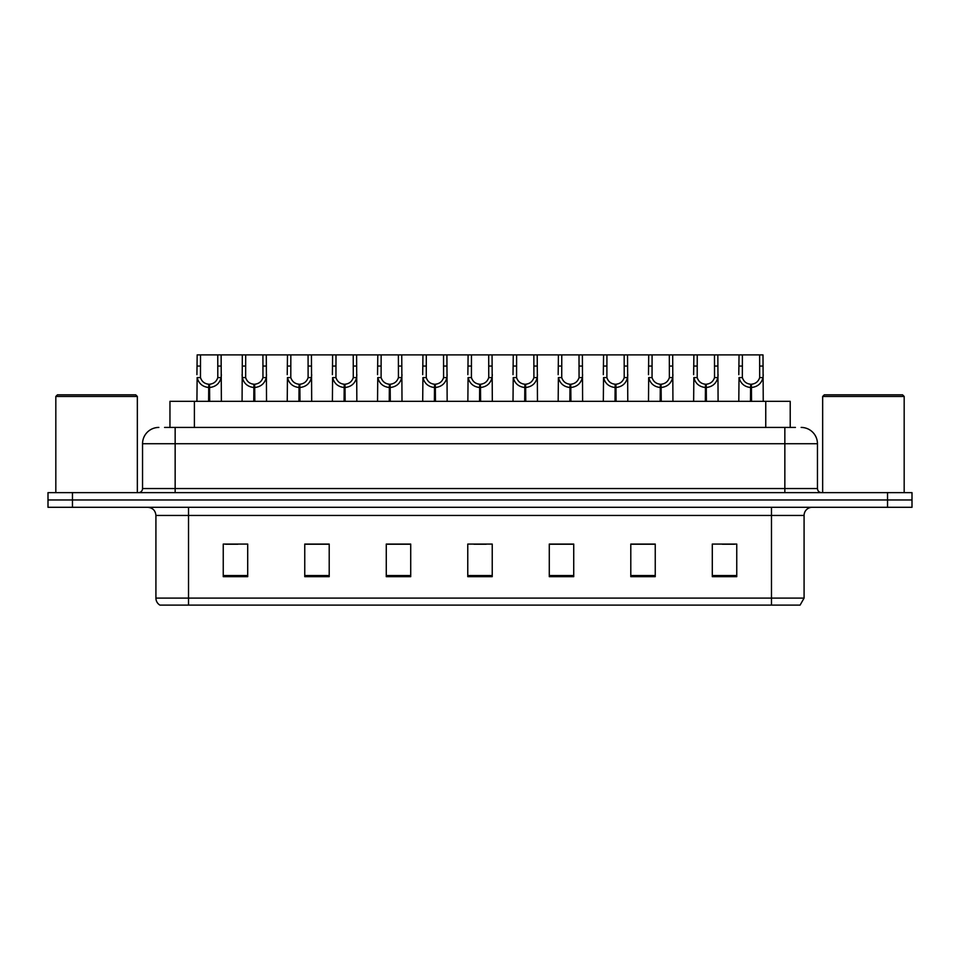 <?xml version="1.0" encoding="UTF-8"?>
<svg xmlns="http://www.w3.org/2000/svg" width="960" height="960" viewBox="0 0 960 960"><rect width="100%" height="100%" fill="white"/><g stroke="black" fill="none" stroke-linecap="round" stroke-linejoin="round"><path stroke-width="1.44" d="M169.956 427.428L169.956 401.34L790.212 401.34L790.212 427.428M804.084 598.104L800.088 605.112L771.48 605.112L771.48 598.104L804.084 598.104L804.084 515.46A8.148 8.148 0 0 1 812.232 507.3M771.48 605.112L159.912 605.112A8.148 8.148 0 0 1 155.916 598.104L155.916 515.46C155.436 510.504 152.724 507.792 147.768 507.3M72.456 492.636L912 492.636L912 499.968L48 499.968L48 507.3L72.456 507.3L72.456 499.968L48 499.968L48 492.636L72.456 492.636L72.456 499.968L912 499.968L912 507.3L72.456 507.3M736.752 576.672L736.752 544.068L712.296 544.068L712.296 576.672L736.752 576.672M655.248 576.672L655.248 544.068L630.792 544.068L630.792 576.672L655.248 576.672M573.732 576.672L573.732 544.068L549.288 544.068L549.288 576.672L573.732 576.672M247.704 576.672L247.704 544.068L223.248 544.068L223.248 576.672L247.704 576.672M329.208 576.672L329.208 544.068L304.752 544.068L304.752 576.672L329.208 576.672M410.712 576.672L410.712 544.068L386.268 544.068L386.268 576.672L410.712 576.672M492.228 576.672L492.228 544.068L467.772 544.068L467.772 576.672L492.228 576.672M756.648 605.112L203.352 605.112M654.588 544.236L644.244 544.236M632.016 544.236L655.248 544.236M722.328 544.236L734.556 544.236M406.236 544.236L395.88 544.236M304.752 544.236L328.152 544.236M315.924 544.236L305.568 544.236M225.612 544.236L237.84 544.236M564.276 544.236L553.932 544.236M473.964 544.236L486.192 544.236M410.712 544.236L386.268 544.236M573.732 544.236L549.288 544.236M164.94 427.428L795.432 427.428M164.568 427.428L175.152 427.428L175.152 443.724L142.548 443.724L142.548 488.556A4.08 4.08 0 0 1 138.48 492.636M158.856 427.428A16.296 16.296 0 0 0 142.548 443.724M801.144 427.428A16.296 16.296 0 0 1 817.452 443.724L817.452 488.556C817.692 491.028 819.048 492.396 821.52 492.636M208.608 401.34L208.752 384.228C204.564 383.796 201.816 381.576 200.484 377.592L200.52 354.888L221.124 354.888L221.376 401.34M208.608 387.492C202.536 386.796 198.708 383.496 197.136 377.592L196.92 401.34M196.92 374.664L197.172 354.888L200.52 354.888M209.532 401.34L209.532 384.228C213.72 383.796 216.48 381.576 217.8 377.592L217.764 354.888M209.532 384.228L209.676 401.34M208.752 384.228L208.752 401.34M221.376 374.664L221.148 377.592C219.576 383.496 215.748 386.796 209.676 387.492M221.124 354.888L242.328 354.888L242.076 401.34M253.764 401.34L253.908 384.228C249.72 383.796 246.972 381.576 245.64 377.592L245.676 354.888L266.28 354.888L266.532 401.34M253.764 387.492C247.692 386.796 243.864 383.496 242.292 377.592L242.076 374.664M254.688 401.34L254.688 384.228C258.876 383.796 261.636 381.576 262.956 377.592L262.92 354.888M254.688 384.228L254.832 401.34M253.908 384.228L253.908 401.34M266.532 374.664L266.304 377.592C264.732 383.496 260.904 386.796 254.832 387.492M245.676 354.888L242.328 354.888M298.92 401.34L299.064 384.228C294.876 383.796 292.128 381.576 290.796 377.592L290.832 354.888L311.436 354.888L311.688 401.34M298.92 387.492C292.848 386.796 289.02 383.496 287.448 377.592L287.232 401.34M287.232 374.664L287.484 354.888L290.832 354.888M299.844 401.34L299.844 384.228C304.032 383.796 306.792 381.576 308.112 377.592L308.076 354.888M299.844 384.228L299.988 401.34M299.064 384.228L299.064 401.34M311.688 374.664L311.46 377.592C309.888 383.496 306.072 386.796 299.988 387.492M344.076 401.34L344.22 384.228C340.032 383.796 337.284 381.576 335.952 377.592L335.988 354.888L356.592 354.888L356.844 401.34M344.076 387.492C338.004 386.796 334.176 383.496 332.604 377.592L332.388 401.34M332.388 374.664L332.64 354.888L335.988 354.888M345 401.34L345 384.228C349.188 383.796 351.948 381.576 353.28 377.592L353.232 354.888M345 384.228L345.144 401.34M344.22 384.228L344.22 401.34M356.844 374.664L356.616 377.592C355.044 383.496 351.228 386.796 345.144 387.492M389.232 401.34L389.376 384.228C385.188 383.796 382.44 381.576 381.108 377.592L381.144 354.888L401.748 354.888L402 401.34M389.232 387.492C383.16 386.796 379.332 383.496 377.76 377.592L377.544 401.34M377.544 374.664L377.796 354.888L381.144 354.888M390.156 401.34L390.156 384.228C394.344 383.796 397.104 381.576 398.436 377.592L398.388 354.888M390.156 384.228L390.3 401.34M389.376 384.228L389.376 401.34M402 374.664L401.772 377.592C400.2 383.496 396.384 386.796 390.3 387.492M266.28 354.888L287.484 354.888M311.436 354.888L332.64 354.888M356.592 354.888L377.796 354.888M55.824 396.456L57.456 394.824L135.708 394.824L137.34 396.456L55.824 396.456L55.824 492.636M137.34 396.456L137.34 492.636M822.66 396.456L824.292 394.824L902.544 394.824L904.176 396.456L822.66 396.456L822.66 492.636M904.176 396.456L904.176 492.636M434.388 401.34L434.532 384.228C430.344 383.796 427.596 381.576 426.264 377.592L426.3 354.888L446.904 354.888L447.156 401.34M434.388 387.492C428.316 386.796 424.488 383.496 422.916 377.592L422.7 401.34M422.7 374.664L422.952 354.888L426.3 354.888M435.312 401.34L435.312 384.228C439.5 383.796 442.26 381.576 443.592 377.592L443.544 354.888M435.312 384.228L435.456 401.34M434.532 384.228L434.532 401.34M447.156 374.664L446.928 377.592C445.356 383.496 441.54 386.796 435.456 387.492M479.544 401.34L479.688 384.228C475.5 383.796 472.752 381.576 471.42 377.592L471.456 354.888L492.06 354.888L492.312 401.34M479.544 387.492C473.472 386.796 469.644 383.496 468.072 377.592L467.856 401.34M467.856 374.664L468.108 354.888L471.456 354.888M480.468 401.34L480.468 384.228C484.656 383.796 487.416 381.576 488.748 377.592L488.7 354.888M480.468 384.228L480.612 401.34M479.688 384.228L479.688 401.34M492.312 374.664L492.084 377.592C490.512 383.496 486.696 386.796 480.612 387.492M524.7 401.34L524.844 384.228C520.668 383.796 517.908 381.576 516.576 377.592L516.612 354.888L537.216 354.888L537.468 401.34M524.7 387.492C518.628 386.796 514.8 383.496 513.228 377.592L513.012 401.34M513.012 374.664L513.264 354.888L516.612 354.888M525.624 401.34L525.624 384.228C529.812 383.796 532.572 381.576 533.904 377.592L533.856 354.888M525.624 384.228L525.768 401.34M524.844 384.228L524.844 401.34M537.468 374.664L537.24 377.592C535.668 383.496 531.852 386.796 525.768 387.492M401.748 354.888L422.952 354.888M446.904 354.888L468.108 354.888M492.06 354.888L513.264 354.888M569.856 401.34L570 384.228C565.824 383.796 563.064 381.576 561.732 377.592L561.768 354.888L582.372 354.888L582.624 401.34M569.856 387.492C563.784 386.796 559.956 383.496 558.384 377.592L558.168 401.34M558.168 374.664L558.42 354.888L561.768 354.888M570.78 401.34L570.78 384.228C574.968 383.796 577.728 381.576 579.06 377.592L579.012 354.888M570.78 384.228L570.924 401.34M570 384.228L570 401.34M582.624 374.664L582.396 377.592C580.824 383.496 577.008 386.796 570.924 387.492M615.012 401.34L615.156 384.228C610.98 383.796 608.22 381.576 606.888 377.592L606.924 354.888L627.528 354.888L627.78 401.34M615.012 387.492C608.94 386.796 605.112 383.496 603.54 377.592L603.324 401.34M603.324 374.664L603.576 354.888L606.924 354.888M615.936 401.34L615.936 384.228C620.124 383.796 622.884 381.576 624.216 377.592L624.168 354.888M615.936 384.228L616.08 401.34M615.156 384.228L615.156 401.34M627.78 374.664L627.552 377.592C625.98 383.496 622.164 386.796 616.08 387.492M660.168 401.34L660.312 384.228C656.136 383.796 653.376 381.576 652.044 377.592L652.08 354.888L672.684 354.888L672.936 401.34M660.168 387.492C654.096 386.796 650.268 383.496 648.696 377.592L648.48 401.34M648.48 374.664L648.732 354.888L652.08 354.888M661.092 401.34L661.092 384.228C665.28 383.796 668.04 381.576 669.372 377.592L669.324 354.888M661.092 384.228L661.236 401.34M660.312 384.228L660.312 401.34M672.936 374.664L672.708 377.592C671.136 383.496 667.32 386.796 661.236 387.492M705.324 401.34L705.468 384.228C701.292 383.796 698.532 381.576 697.2 377.592L697.236 354.888L717.84 354.888L718.092 401.34M705.324 387.492C699.252 386.796 695.424 383.496 693.852 377.592L693.636 401.34M693.636 374.664L693.888 354.888L697.236 354.888M706.248 401.34L706.248 384.228C710.436 383.796 713.196 381.576 714.528 377.592L714.48 354.888M706.248 384.228L706.392 401.34M705.468 384.228L705.468 401.34M718.092 374.664L717.864 377.592C716.292 383.496 712.476 386.796 706.392 387.492M750.48 401.34L750.624 384.228C746.448 383.796 743.688 381.576 742.356 377.592L742.392 354.888L762.996 354.888L763.248 401.34M750.48 387.492C744.408 386.796 740.58 383.496 739.02 377.592L738.792 401.34M738.792 374.664L739.044 354.888L742.392 354.888M751.404 401.34L751.404 384.228C755.592 383.796 758.352 381.576 759.684 377.592L759.636 354.888M751.404 384.228L751.548 401.34M750.624 384.228L750.624 401.34M763.248 374.664L763.02 377.592C761.448 383.496 757.632 386.796 751.548 387.492M537.216 354.888L558.42 354.888M582.372 354.888L603.576 354.888M627.528 354.888L648.732 354.888M672.684 354.888L693.888 354.888M717.84 354.888L739.044 354.888M194.4 427.428L194.4 401.34M765.756 427.428L765.756 401.34M771.48 507.3L771.48 515.46L155.916 515.46M804.084 515.46L771.48 515.46L771.48 598.104L188.52 598.104L188.52 605.112M155.916 598.104L188.52 598.104L188.52 507.3M887.544 507.3L887.544 492.636M492.228 575.532L467.772 575.532M410.712 575.532L386.268 575.532M329.208 575.532L304.752 575.532M247.704 575.532L223.248 575.532M573.732 575.532L549.288 575.532M655.248 575.532L630.792 575.532M736.752 575.532L712.296 575.532M175.152 492.636L175.152 488.556L817.452 488.556M142.548 488.556L175.152 488.556L175.152 443.724L784.848 443.724L784.848 492.636M817.452 443.724L784.848 443.724L784.848 427.428M200.52 366.06L197.172 366.06M200.484 377.592L197.136 377.592M221.148 377.592L217.8 377.592M221.124 366.06L217.764 366.06M245.676 366.06L242.328 366.06M245.64 377.592L242.292 377.592M266.304 377.592L262.956 377.592M266.28 366.06L262.92 366.06M290.832 366.06L287.484 366.06M290.796 377.592L287.448 377.592M311.46 377.592L308.112 377.592M311.436 366.06L308.076 366.06M335.988 366.06L332.64 366.06M335.952 377.592L332.604 377.592M356.616 377.592L353.28 377.592M356.592 366.06L353.232 366.06M381.144 366.06L377.796 366.06M381.108 377.592L377.76 377.592M401.772 377.592L398.436 377.592M401.748 366.06L398.388 366.06M426.3 366.06L422.952 366.06M426.264 377.592L422.916 377.592M446.928 377.592L443.592 377.592M446.904 366.06L443.544 366.06M471.456 366.06L468.108 366.06M471.42 377.592L468.072 377.592M492.084 377.592L488.748 377.592M492.06 366.06L488.7 366.06M516.612 366.06L513.264 366.06M516.576 377.592L513.228 377.592M537.24 377.592L533.904 377.592M537.216 366.06L533.856 366.06M561.768 366.06L558.42 366.06M561.732 377.592L558.384 377.592M582.396 377.592L579.06 377.592M582.372 366.06L579.012 366.06M606.924 366.06L603.576 366.06M606.888 377.592L603.54 377.592M627.552 377.592L624.216 377.592M627.528 366.06L624.168 366.06M652.08 366.06L648.732 366.06M652.044 377.592L648.696 377.592M672.708 377.592L669.372 377.592M672.684 366.06L669.324 366.06M697.236 366.06L693.888 366.06M697.2 377.592L693.852 377.592M717.864 377.592L714.528 377.592M717.84 366.06L714.48 366.06M742.392 366.06L739.044 366.06M742.356 377.592L739.02 377.592M763.02 377.592L759.684 377.592M762.996 366.06L759.636 366.06"/></g></svg>
